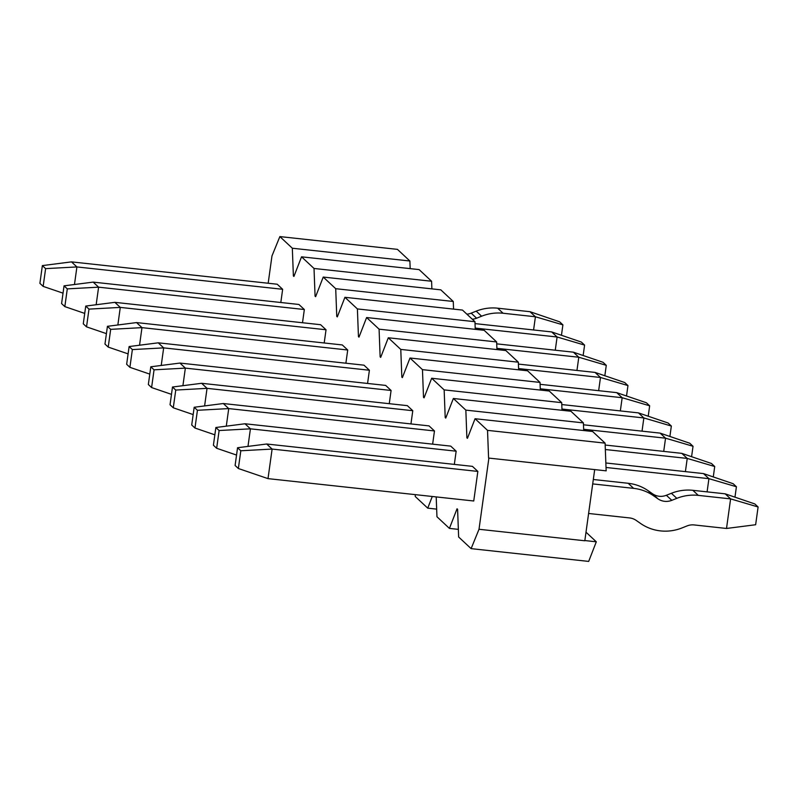 <?xml version="1.0" encoding="UTF-8"?>
<svg xmlns="http://www.w3.org/2000/svg" width="798" height="798" viewBox="0 0 798 798"><rect width="100%" height="100%" fill="white"/><g stroke="black" fill="none" stroke-linecap="round" stroke-linejoin="round"><path stroke-width="1.2" d="M43.152 286.382L45.616 268.637L42.364 265.604L39.9 283.34L43.152 286.382L63.032 293.165M74.473 284.507L76.907 266.931L45.616 268.637M71.491 261.874L277.225 284.228L282.652 289.295L76.907 266.931L71.491 261.874L42.364 265.604M466.87 314.173A15.082 14.623 133 0 0 471.179 313.145L476.197 311.15A45.247 43.86 -47 0 1 497.663 308.188L529.992 311.699L535.418 316.766L503.089 313.245A45.247 43.86 133 0 0 481.613 316.208L476.596 318.212A15.082 14.623 -47 0 1 472.296 319.23M533.583 329.973L535.418 316.766L562.899 324.856L559.647 321.823L529.992 311.699M562.899 324.856L561.453 335.28M238.353 468.506L240.816 450.77L237.555 447.738L235.101 465.473L238.353 468.506L268.008 478.63L272.108 449.065L240.816 450.77M268.008 478.63L473.743 500.994L477.852 471.419L272.108 449.065L266.682 444.007L237.555 447.738M592.705 483.907L633.622 488.356L628.196 483.289L593.313 479.498M477.852 471.419L472.426 466.361L266.682 444.007M628.196 483.289A45.247 43.86 -47 0 1 648.225 490.77L652.545 493.782A15.082 14.623 133 0 0 666.37 495.279L671.387 493.284A45.247 43.86 -47 0 1 692.864 490.321L725.192 493.832L730.609 498.89L698.28 495.378A45.247 43.86 133 0 0 676.814 498.341L671.796 500.336A15.082 14.623 -47 0 1 657.961 498.84L653.642 495.827A45.247 43.86 133 0 0 633.622 488.356M726.509 528.466L730.609 498.89L758.1 506.989L755.636 524.735L726.509 528.466L694.18 524.944A15.082 14.623 -47 0 0 687.028 525.932L682.011 527.937A45.247 43.86 133 0 1 640.515 523.428L636.196 520.416A15.082 14.623 -47 0 0 629.522 517.922L588.605 513.473M758.1 506.989L754.848 503.957L725.192 493.832M475.029 323.609L551.687 331.938L581.343 342.063L584.595 345.095L583.148 355.509M84.718 313.405L64.838 306.612L61.586 303.579L64.049 285.844L93.176 282.113L298.921 304.467L304.337 309.524L98.603 287.17L96.159 304.746M64.838 306.612L67.301 288.876L64.049 285.844M551.687 331.938L557.104 336.995L584.595 345.095M475.199 328.098L557.104 336.995L555.268 350.212M93.176 282.113L98.603 287.17L67.301 288.876M496.725 343.848L573.373 352.177L603.029 362.292L606.28 365.334L604.834 375.748M106.413 333.634L86.533 326.851L83.281 323.818L85.735 306.073L114.862 302.342L320.606 324.706L326.033 329.764L120.289 307.4L117.855 324.976M86.533 326.851L88.997 309.115L85.735 306.073M573.373 352.177L578.789 357.235L606.28 365.334M496.895 348.337L578.789 357.235L576.964 370.442M114.862 302.342L120.289 307.4L88.997 309.115M518.411 364.088L595.059 372.417L624.714 382.531L627.966 385.574L626.52 395.988M128.099 353.873L108.219 347.09L104.967 344.058L107.431 326.312L136.558 322.582L342.292 344.945L347.719 350.003L141.974 327.639L139.54 345.215M108.219 347.09L110.683 329.345L107.431 326.312M595.059 372.417L600.485 377.474L627.966 385.574M518.58 368.576L600.485 377.474L598.65 390.681M136.558 322.582L141.974 327.639L110.683 329.345M540.096 384.317L616.744 392.646L646.4 402.771L649.662 405.803L648.215 416.227M149.785 374.112L129.904 367.329L126.653 364.287L129.116 346.551L158.243 342.821L363.988 365.175L369.404 370.242L163.67 347.878L161.226 365.454M129.904 367.329L132.368 349.584L129.116 346.551M616.744 392.646L622.171 397.713L649.662 405.803M540.266 388.806L622.171 397.713L620.335 410.92M158.243 342.821L163.67 347.878L132.368 349.584M561.792 404.556L638.44 412.885L668.096 423.01L671.347 426.042L669.901 436.456M171.48 394.352L151.6 387.559L148.338 384.526L150.802 366.791L179.929 363.06L385.673 385.414L391.09 390.471L185.355 368.117L182.912 385.693M151.6 387.559L154.054 369.823L150.802 366.791M638.44 412.885L643.856 417.943L671.347 426.042M561.962 409.045L643.856 417.943L642.031 431.159M179.929 363.06L185.355 368.117L154.054 369.823M583.478 424.795L660.126 433.124L689.781 443.239L693.033 446.281L691.587 456.695M193.166 414.581L173.286 407.798L170.034 404.766L172.498 387.02L201.625 383.289L407.359 405.653L412.785 410.711L207.041 388.347L204.607 405.923M173.286 407.798L175.75 390.062L172.498 387.02M660.126 433.124L665.552 438.182L693.033 446.281M583.647 429.284L665.552 438.182L663.717 451.389M201.625 383.289L207.041 388.347L175.75 390.062M605.163 445.035L681.811 453.364L711.467 463.478L714.719 466.521L713.282 476.935M214.852 434.82L194.971 428.037L191.72 425.005L194.183 407.259L223.31 403.529L429.045 425.893L434.471 430.95L228.727 408.586L226.293 426.162M194.971 428.037L197.435 410.292L194.183 407.259M681.811 453.364L687.238 458.421L714.719 466.521M605.333 449.523L687.238 458.421L685.402 471.628M223.31 403.529L228.727 408.586L197.435 410.292M605.852 462.98L703.507 473.593L733.163 483.718L736.414 486.75L734.968 497.174M236.547 455.06L216.657 448.276L213.405 445.234L215.869 427.499L244.996 423.768L450.74 446.122L456.157 451.189L250.422 428.825L247.978 446.401M216.657 448.276L219.121 430.531L215.869 427.499M703.507 473.593L708.923 478.66L736.414 486.75M606.021 467.468L708.923 478.66L707.088 491.867M244.996 423.768L250.422 428.825L219.121 430.531M605.093 443.139L487.528 430.361L475.059 418.721L592.625 431.499L605.093 443.139L606.151 470.84L488.585 458.062L594.39 469.563M586.001 532.196L596.305 541.802L588.685 561.413L471.119 548.635L479.009 529.274L488.855 458.311M487.528 430.361L488.585 458.062M456.157 451.189L454.331 464.396M434.471 430.95L432.636 444.157M412.785 410.711L410.95 423.918M391.09 390.471L389.264 403.688M369.404 370.242L367.569 383.449M347.719 350.003L345.883 363.21M326.033 329.764L324.197 342.97M304.337 309.524L302.502 322.741M282.652 289.295L280.816 302.502M410.182 268.637L409.893 261.006L292.327 248.228L279.859 236.587L271.968 255.949L268.178 283.25M279.859 236.587L397.424 249.365L409.893 261.006M431.878 288.876L431.588 281.245L314.023 268.467L301.544 256.826L293.923 276.437L293.385 275.928L292.327 248.228M293.385 275.928L294.093 276.008M301.544 256.826L419.11 269.604L431.588 281.245M453.563 309.105L453.274 301.474L335.709 288.696L323.24 277.066L315.619 296.676L315.07 296.168L314.023 268.467M315.07 296.168L315.779 296.248M323.24 277.066L440.805 289.844L453.274 301.474M475.249 329.345L474.96 321.714L357.394 308.936L344.926 297.305L337.305 316.906L336.766 316.407L335.709 288.696M336.766 316.407L337.474 316.477M344.926 297.305L462.491 310.083L474.96 321.714M496.945 349.584L496.645 341.953L379.08 329.175L366.611 317.534L358.99 337.145L358.452 336.636L357.394 308.936M358.452 336.636L359.16 336.716M366.611 317.534L484.177 330.312L496.645 341.953M518.63 369.823L518.341 362.192L400.776 349.414L388.297 337.773L380.686 357.384L380.137 356.876L379.08 329.175M380.137 356.876L380.846 356.955M388.297 337.773L505.862 350.551L518.341 362.192M540.316 390.052L540.027 382.422L422.461 369.644L409.992 358.013L402.372 377.624L401.833 377.115L400.776 349.414M401.833 377.115L402.541 377.195M409.992 358.013L527.558 370.791L540.027 382.422M562.001 410.292L561.712 402.661L444.147 389.883L431.678 378.252L424.057 397.853L423.519 397.354L422.461 369.644M423.519 397.354L424.227 397.424M431.678 378.252L549.243 391.03L561.712 402.661M583.697 430.531L583.408 422.9L465.842 410.122L453.364 398.481L445.743 418.092L445.204 417.583L444.147 389.883M445.204 417.583L445.912 417.663M453.364 398.481L570.929 411.259L583.408 422.9M475.059 418.721L467.438 438.331L466.89 437.823L465.842 410.122M466.89 437.823L467.598 437.903M436.197 496.915L436.955 516.755L449.424 528.396L457.045 508.785L457.593 509.294L458.641 536.994L471.119 548.635M415.199 494.63L415.269 496.526L427.738 508.156L432.277 496.486M427.738 508.156L436.666 509.124M458.351 529.363L449.424 528.396M584.844 540.555L596.305 541.802M594.66 469.813L584.814 540.775L479.009 529.274M476.596 318.212L471.179 313.145M481.613 316.208L476.197 311.15M503.089 313.245L497.663 308.188M653.642 495.827L648.225 490.77M657.961 498.84L652.545 493.782M671.796 500.336L666.37 495.279M676.814 498.341L671.387 493.284M698.28 495.378L692.864 490.321"/></g></svg>
